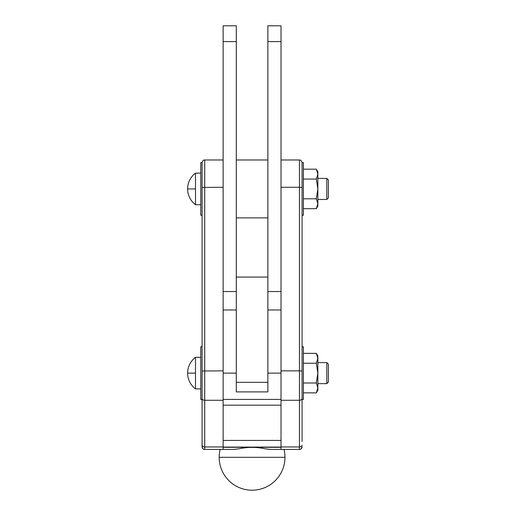<?xml version="1.0" encoding="UTF-8"?>
<svg xmlns="http://www.w3.org/2000/svg" width="516" height="516" viewBox="0 0 516 516"><rect width="100%" height="100%" fill="white"/><g stroke="black" fill="none" stroke-linecap="round" stroke-linejoin="round"><path stroke-width="0.77" d="M281.02 25.8L267.869 25.8L281.02 25.8L281.02 370.856L299.441 370.856L299.441 449.417C300.222 448.914 300.822 450.384 302.073 446.785L302.073 446.785A2.632 2.632 0 0 1 299.441 449.417L281.02 449.417L281.02 447.308L223.138 447.308L223.138 449.417L233.496 449.417L220.151 449.417L229.143 449.417M267.869 25.8L267.869 277.079L267.869 217.875L236.296 217.875L236.296 277.079L236.296 25.8L223.138 25.8L236.296 25.8M223.138 25.8L223.138 309.968L236.296 309.968M236.296 382.324L236.296 277.079L267.869 277.079L267.869 391.902L236.296 391.902L236.296 382.324L267.869 382.324M202.085 373.113L202.085 446.785A2.632 2.632 0 0 0 204.717 449.417L223.138 449.417L204.717 449.417L204.717 159.992C203.943 160.495 203.336 159.025 202.085 162.617L202.085 399.423L200.769 399.423L200.769 346.804L202.085 346.804L202.085 329.924M202.085 215.243L200.769 215.243L200.769 162.617L202.085 162.617L202.085 188.933M302.073 440.432L302.073 162.617L303.389 162.617L303.389 215.243L302.073 215.243M302.073 329.924L302.073 346.804L303.389 346.804L303.389 399.423L302.073 399.423M275.022 449.417L284.006 449.417L270.661 449.417L265.43 448.868C256.529 446.895 247.628 446.895 238.727 448.868L233.496 449.417M270.661 449.417L281.02 449.417L281.02 370.856M302.073 188.933L302.073 162.617C300.822 159.025 300.222 160.495 299.441 159.992L281.02 159.992L299.441 159.992L299.441 187.276L302.073 187.431M223.138 449.417L223.138 309.968M302.073 441.522L302.073 346.804M204.717 159.992L223.138 159.992M195.512 173.144A19.731 19.731 0 0 0 195.512 204.717L200.769 204.717L195.512 204.717L195.512 173.144L200.769 173.144M328.382 179.987L328.382 197.88L326.802 199.46L326.802 178.407L328.382 179.987L326.802 178.407L317.856 178.407M326.802 199.46L317.856 199.46L326.802 199.46L328.382 197.88M195.512 357.324A19.731 19.731 0 0 0 195.512 388.903L200.769 388.903L195.512 388.903L195.512 357.324L200.769 357.324M328.382 364.167L328.382 382.059L326.802 383.64L326.802 362.587L328.382 364.167L326.802 362.587L317.856 362.587M326.802 383.64L317.856 383.64L326.802 383.64L328.382 382.059M303.389 208.683L316.334 208.683L317.856 206.032L316.334 208.683L317.856 203.743L316.334 198.808L317.856 188.933L316.334 179.058L317.856 174.118L317.856 206.032M317.856 171.828L316.334 169.184L317.856 174.118L317.856 171.828L316.334 169.184L303.389 169.184M303.389 392.863L316.334 392.863L317.856 390.219L316.334 392.863L317.856 387.922L316.334 382.988L317.856 373.113L316.334 363.238L317.856 358.304L317.856 390.219M317.856 356.008L316.334 353.363L317.856 358.304L317.856 356.008L316.334 353.363L303.389 353.363M303.389 382.988L316.334 382.988M303.389 363.238L316.334 363.238M303.389 198.808L316.334 198.808M303.389 179.058L316.334 179.058M223.138 399.423L281.02 399.423M267.869 41.59L281.02 41.59M223.138 41.59L236.296 41.59M223.138 291.546L236.296 291.546M267.869 291.546L281.02 291.546M220.151 449.417A32.889 32.889 0 0 0 219.19 457.311L284.967 457.311A32.889 32.889 0 0 0 284.006 449.417M223.138 405.176L281.02 405.176M223.138 447.095L281.02 447.095M281.02 187.276L299.441 187.276L299.441 370.856L302.073 371.01M202.085 398.475A2.632 1.812 180 0 0 202.859 399.752A2.632 1.812 180 0 0 204.717 400.281L223.138 400.281M281.02 400.281L299.441 400.281A2.632 1.812 180 0 0 301.299 399.752A2.632 1.812 180 0 0 302.073 398.475M302.073 445.147A2.632 1.812 180 0 1 301.299 446.424A2.632 1.812 180 0 1 299.441 446.959L281.02 446.959M202.085 187.431L223.138 187.276M223.138 446.959L204.717 446.959A2.632 1.812 180 0 1 202.859 446.424A2.632 1.812 180 0 1 202.085 445.147M223.138 370.856L202.085 371.01M187.618 188.933L195.512 188.933M187.618 373.113L195.512 373.113M223.138 440.419L281.02 440.419M267.869 373.113L281.02 373.113M223.138 373.113L236.296 373.113M267.869 309.968L281.02 309.968M236.296 159.992L267.869 159.992M219.19 457.311A32.889 32.889 0 0 0 252.079 490.2A32.889 32.889 0 0 0 284.967 457.311M281.02 449.417L299.441 449.417M204.717 449.417C203.943 448.914 203.336 450.384 202.085 446.785"/></g></svg>
